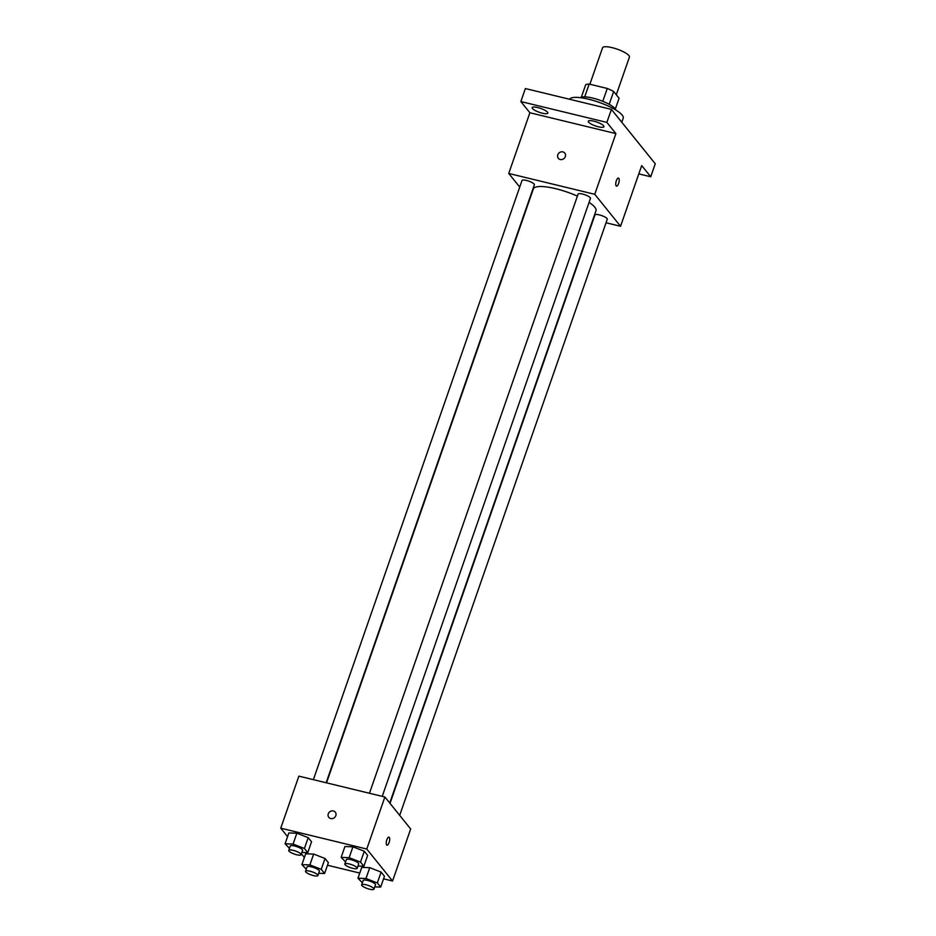 <?xml version="1.0" encoding="UTF-8"?>
<svg xmlns="http://www.w3.org/2000/svg" width="936" height="936" viewBox="0 0 936 936"><rect width="100%" height="100%" fill="white"/><g stroke="black" fill="none" stroke-linecap="round" stroke-linejoin="round"><path stroke-width="1.4" d="M616.298 94.758L629.413 57.119A14.215 3.498 -160.8 0 0 617.14 49.14A14.215 3.498 -160.8 0 0 602.562 47.771L589.867 84.252M584.707 96.853L589.154 84.076A18.346 4.516 -160.8 0 0 585.702 84.72L581.373 97.168M589.154 84.076L607.265 88.464A18.346 4.516 -160.8 0 1 613.665 91.494L619.094 98.221L615.338 108.997M609.196 104.329L613.665 91.494M580.379 97.672A18.954 4.668 19.2 0 1 597.32 99.368A18.954 4.668 19.2 0 1 615.081 108.646A18.954 4.668 19.2 0 1 615.806 110.003M602.784 101.334L607.265 88.464M621.773 122.253L623.2 118.158A28.431 7.008 -160.8 0 0 599.075 102.34A28.431 7.008 -160.8 0 0 569.603 99.263M519.737 187.071L508.739 173.452L529.881 112.753L520.849 101.556L525.377 88.546L611.407 109.395L655.258 163.765L650.731 176.775L638.808 173.885M520.849 101.556L606.879 122.405L611.407 109.395M606.879 122.405L615.9 133.602L594.769 194.302L620.556 226.278L641.698 165.578L650.731 176.775M618.45 178.086A4.142 1.474 -76.4 0 1 618.602 183.503A4.142 1.474 -76.4 0 1 616.496 186.135A4.142 1.474 -76.4 0 1 616.04 181.759A4.142 1.474 -76.4 0 1 618.45 178.086A4.142 1.474 -76.4 0 1 618.602 183.514A4.142 1.474 -76.4 0 1 616.496 186.135M547.548 112.203A8.295 2.047 19.2 0 1 547.852 113.104A8.295 2.047 19.2 0 1 540.821 112.788A8.295 2.047 19.2 0 1 532.479 108.553A8.295 2.047 19.2 0 1 532.174 107.652A8.295 2.047 19.2 0 1 539.206 107.968A8.295 2.047 19.2 0 1 547.548 112.203M603.638 125.798A8.295 2.047 19.2 0 1 603.942 126.711A8.295 2.047 19.2 0 1 596.911 126.383A8.295 2.047 19.2 0 1 588.568 122.148A8.295 2.047 19.2 0 1 588.264 121.247A8.295 2.047 19.2 0 1 595.296 121.563A8.295 2.047 19.2 0 1 603.638 125.798M529.881 112.753L615.9 133.602M389.727 803.006L595.975 210.775A33.158 8.178 -160.8 0 0 589.072 202.363M577.407 196.127A33.158 8.178 -160.8 0 0 533.333 188.955L326.524 782.847M508.739 173.452L594.769 194.302M620.556 226.278L606.048 222.768M326.137 782.765L534.374 184.79A6.54 1.615 -160.8 0 0 528.723 181.116A6.54 1.615 -160.8 0 0 522.019 180.496L313.373 779.665M399.695 815.35L607.277 219.235A6.54 1.615 -160.8 0 0 601.637 215.572A6.54 1.615 -160.8 0 0 594.933 214.941L390.019 803.369M382.227 796.36L590.464 198.385A6.54 1.615 -160.8 0 0 584.813 194.723A6.54 1.615 -160.8 0 0 578.109 194.091L369.463 793.26M558.347 158.301A4.142 3.732 141.1 0 1 562.887 151.901A4.142 3.732 141.1 0 1 563.917 158.605A4.142 3.732 141.1 0 1 558.371 153.691A4.142 3.732 141.1 0 1 564.794 153.094M287.563 836.632L280.741 828.173L298.865 776.143L384.883 797.004L410.682 828.98L392.558 881.01L383.561 878.822M280.741 828.173L366.772 849.034L384.883 797.004M366.772 849.034L392.558 881.01M388.943 837.147A4.142 1.474 -76.4 0 1 389.095 842.575A4.142 1.474 -76.4 0 1 386.989 845.196A4.142 1.474 -76.4 0 1 386.533 840.82A4.142 1.474 -76.4 0 1 388.943 837.147A4.142 1.474 -76.4 0 1 389.095 842.575A4.142 1.474 -76.4 0 1 386.989 845.196M289.458 848.344L285.07 843.792L288.85 832.946L296.852 833.215L308.201 837.638L311.548 841.792L308.201 837.638L296.852 833.215L293.073 844.061L304.422 848.484L307.78 852.637L301.872 852.439M362.361 882.788L357.973 878.237L361.752 867.391L369.755 867.66L381.104 872.083L384.462 876.236L381.104 872.083L369.755 867.66L365.976 878.506L377.337 882.929L380.683 887.082L374.786 886.883M304.375 857.481L301.404 853.796M359.775 873.066L327.471 865.227M345.536 861.939L341.16 857.388L344.928 846.542L352.93 846.811L364.291 851.233L367.637 855.387L364.291 851.233L352.93 846.811L349.163 857.657L360.512 862.079L363.87 866.233L357.961 866.034M306.271 869.193L301.883 864.642L305.662 853.796L313.665 854.065L325.014 858.487L328.372 862.641L325.014 858.487L313.665 854.065L309.886 864.911L321.247 869.333L324.593 873.487L318.696 873.288M328.829 817.362A4.142 3.732 141.1 0 1 333.38 810.962A4.142 3.732 141.1 0 1 334.398 817.666A4.142 3.732 141.1 0 1 328.864 812.752A4.142 3.732 141.1 0 1 335.287 812.155M301.883 864.642L309.886 864.911M317.901 875.546L319.41 871.217A6.54 1.615 -160.8 0 0 313.771 867.543A6.54 1.615 -160.8 0 0 307.066 866.912L305.557 871.252A6.54 1.615 -160.8 0 0 313.513 875.605A6.54 1.615 -160.8 0 0 317.901 875.546A6.54 1.615 -160.8 0 0 312.261 871.872A6.54 1.615 -160.8 0 0 305.557 871.252M321.247 869.333L325.014 858.487M324.593 873.487L328.372 862.641M305.662 853.796L313.665 854.065M285.07 843.792L293.073 844.061M301.088 854.697L302.597 850.356A6.54 1.615 -160.8 0 0 296.958 846.694A6.54 1.615 -160.8 0 0 290.254 846.062L288.744 850.391A6.54 1.615 -160.8 0 0 296.689 854.755A6.54 1.615 -160.8 0 0 301.088 854.697A6.54 1.615 -160.8 0 0 295.448 851.023A6.54 1.615 -160.8 0 0 288.744 850.391M304.422 848.484L308.201 837.638M307.78 852.637L311.548 841.792M288.85 832.946L296.852 833.215M357.973 878.237L365.976 878.506M373.99 889.141L375.5 884.812A6.54 1.615 -160.8 0 0 369.86 881.139A6.54 1.615 -160.8 0 0 363.156 880.507L361.647 884.848A6.54 1.615 -160.8 0 0 369.603 889.2A6.54 1.615 -160.8 0 0 373.99 889.141A6.54 1.615 -160.8 0 0 368.351 885.468A6.54 1.615 -160.8 0 0 361.647 884.848M377.337 882.929L381.104 872.083M380.683 887.082L384.462 876.236M361.752 867.391L369.755 867.66M341.16 857.388L349.163 857.657M357.178 868.292L358.687 863.951A6.54 1.615 -160.8 0 0 353.036 860.289A6.54 1.615 -160.8 0 0 346.332 859.657L344.822 863.998A6.54 1.615 -160.8 0 0 352.778 868.351A6.54 1.615 -160.8 0 0 357.178 868.292A6.54 1.615 -160.8 0 0 351.526 864.618A6.54 1.615 -160.8 0 0 344.822 863.998M360.512 862.079L364.291 851.233M363.87 866.233L367.637 855.387M344.928 846.542L352.93 846.811"/></g></svg>
